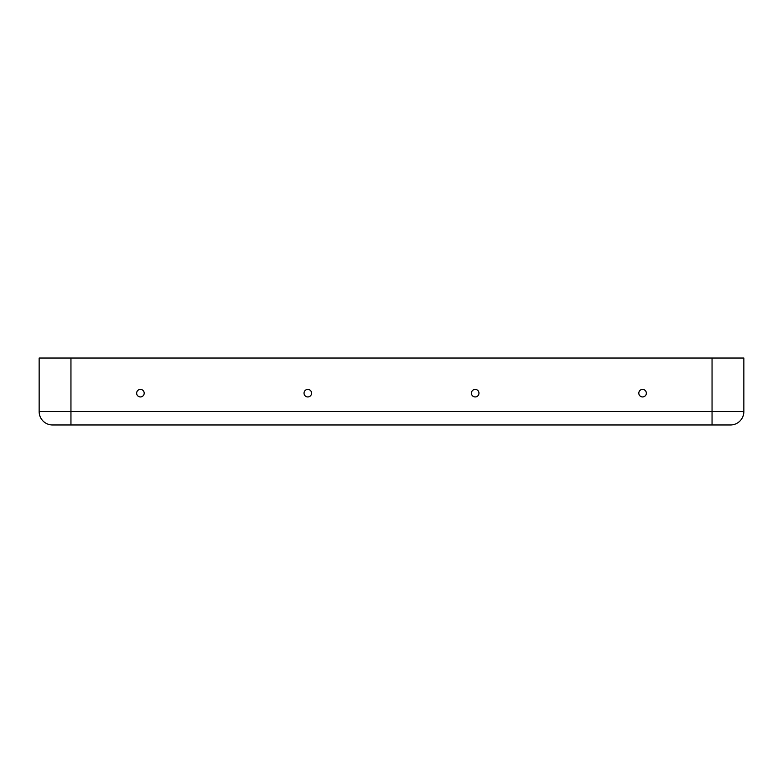<?xml version="1.0" encoding="UTF-8"?>
<svg xmlns="http://www.w3.org/2000/svg" width="783" height="783" viewBox="0 0 783 783"><rect width="100%" height="100%" fill="white"/><g stroke="black" fill="none" stroke-linecap="round" stroke-linejoin="round"><path stroke-width="1.17" d="M646.347 393.174A3.768 3.768 0 0 1 642.579 396.942A3.768 3.768 0 0 1 638.811 393.174A3.768 3.768 0 0 1 642.579 389.405A3.768 3.768 0 0 1 646.347 393.174M478.961 393.174A3.768 3.768 0 0 1 475.193 396.942A3.768 3.768 0 0 1 471.425 393.174A3.768 3.768 0 0 1 475.193 389.405A3.768 3.768 0 0 1 478.961 393.174M144.189 393.174A3.768 3.768 0 0 0 140.421 389.405A3.768 3.768 0 0 0 136.653 393.174A3.768 3.768 0 0 0 140.421 396.942A3.768 3.768 0 0 0 144.189 393.174M311.575 393.174A3.768 3.768 0 0 0 307.807 389.405A3.768 3.768 0 0 0 304.039 393.174A3.768 3.768 0 0 0 307.807 396.942A3.768 3.768 0 0 0 311.575 393.174M712.05 358.027L712.05 424.973L730.461 424.973L52.539 424.973A13.389 13.389 0 0 1 39.15 411.584L39.15 358.027L743.85 358.027L743.85 411.584A13.389 13.389 0 0 1 730.461 424.973A13.389 13.389 0 0 0 743.85 411.584L39.15 411.584A13.389 13.389 0 0 0 52.539 424.973L70.95 424.973L70.95 358.027"/></g></svg>
